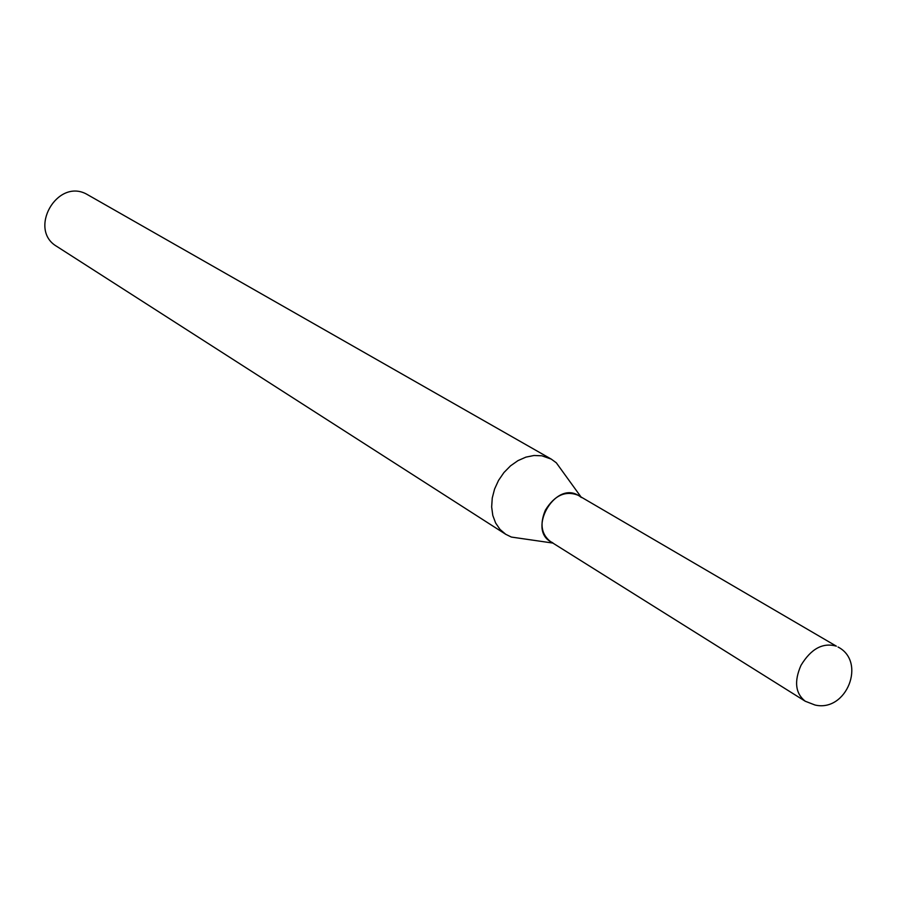 <?xml version="1.0" encoding="UTF-8"?>
<svg xmlns="http://www.w3.org/2000/svg" width="897" height="897" viewBox="0 0 897 897"><rect width="100%" height="100%" fill="white"/><g stroke="black" fill="none" stroke-linecap="round" stroke-linejoin="round"><path stroke-width="1.35" d="M552.832 542.831L550.59 541.653C541.328 534.421 539.59 523.915 545.387 510.135C554.694 495.133 565.76 490.233 578.576 495.424L581.413 497.532M805.226 701.23L550.59 541.653C528.03 529.241 554.144 482.743 577.018 494.628L836.363 646.165C822.852 642.33 811.045 648.733 800.965 665.383C793.968 681.451 795.381 693.392 805.226 701.23L815.025 705.02C846.622 712.476 866.648 661.683 838.033 647.017M522.996 538.749L511.357 537.056L505.751 534.309L56.87 246.462C27.841 229.8 56.803 178.234 86.347 193.999L551.263 459.107L556.308 462.796L563.204 472.327M505.751 534.309L500.033 529.432L495.649 523.041L492.801 515.439L491.657 506.973L492.251 498.026L494.583 489.022L498.541 480.4L503.935 472.551L510.505 465.868L517.939 460.643L525.9 457.134L533.984 455.497L541.833 455.788L551.263 459.107M580.875 496.77L556.308 462.796M552.855 543.066L511.357 537.056"/></g></svg>
